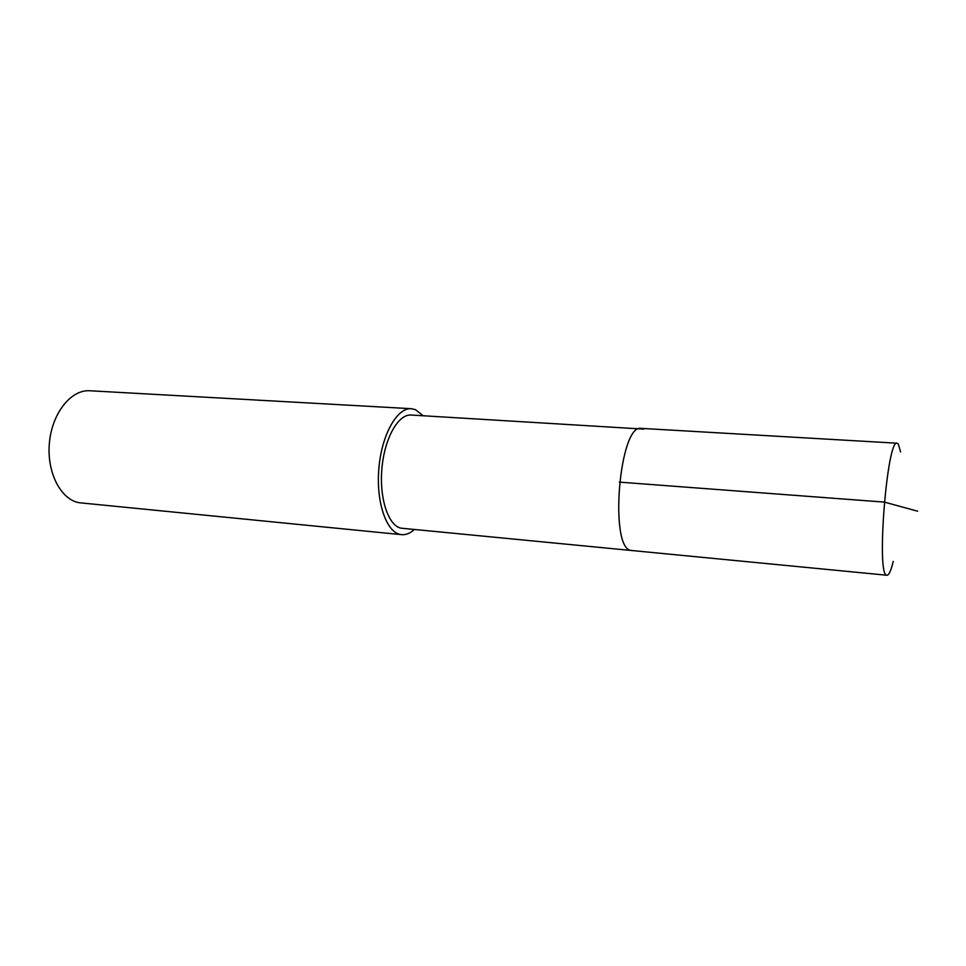 <?xml version="1.0" encoding="UTF-8"?>
<svg xmlns="http://www.w3.org/2000/svg" width="966" height="966" viewBox="0 0 966 966"><rect width="100%" height="100%" fill="white"/><g stroke="black" fill="none" stroke-linecap="round" stroke-linejoin="round"><path stroke-width="1.45" d="M893.236 561.451C891.014 570.604 888.925 575.205 886.969 575.241L886.571 575.12C876.186 574.565 887.186 438.021 897.173 443.213L898.283 443.925L900.614 451.979M631.076 550.415L631.933 550.572L631.076 550.415C608.785 548.616 619.46 422.927 641.388 428.385C619.46 422.927 608.785 548.616 631.076 550.415M643.839 429.121L411.118 415.03C398.306 413.931 384.504 438.202 381.92 468.353C379.167 498.468 388.404 525.902 401.144 528.185L886.969 575.241M414.317 529.537C410.164 533.317 405.925 535.031 401.602 534.657L400.395 534.476C386.231 532.085 375.871 501.692 378.889 468.112C381.751 434.519 397.111 407.495 411.335 408.703L415.332 409.596L423.12 415.73M411.335 408.703L89.838 390.759C71.146 389.37 52.043 413.025 49.411 442.802C46.549 472.555 60.967 500.026 79.574 502.767L401.602 534.657M917.7 511.207L884.325 502.103L619.399 482.131M641.388 428.385L897.173 443.213"/></g></svg>
